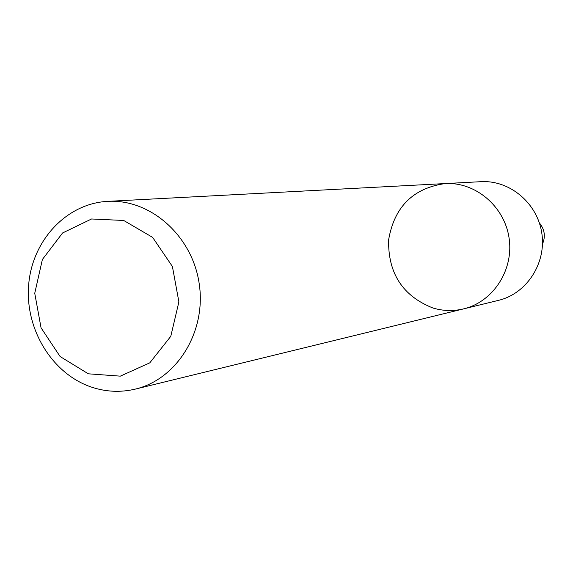 <?xml version="1.0" encoding="UTF-8"?>
<svg xmlns="http://www.w3.org/2000/svg" width="573" height="573" viewBox="0 0 573 573"><rect width="100%" height="100%" fill="white"/><g stroke="black" fill="none" stroke-linecap="round" stroke-linejoin="round"><path stroke-width="0.86" d="M445.192 183.568C475.461 181.756 504.584 206.387 509.096 238.175C513.938 269.912 493.152 301.885 463.636 308.876L498.503 300.352C526.616 293.698 546.42 263.394 541.836 233.354C537.567 203.265 509.87 179.958 481.026 181.684L445.192 183.568C413.154 188.102 394.296 206.867 388.616 239.872C387.978 273.407 402.798 296.141 433.081 308.059C443.208 311.039 453.393 311.311 463.636 308.876C493.152 301.885 513.938 269.912 509.096 238.175C504.584 206.387 475.461 181.756 445.192 183.568L107.652 201.367C66.489 203.436 32.074 240.524 28.65 285.003C24.911 329.454 52.494 374.377 92.052 387.298C106.385 391.939 120.796 392.548 135.292 389.11C177.071 379.276 206.495 331.602 199.218 283.793C192.406 235.911 150.491 198.745 107.652 201.367M542.481 244.105C545.711 236.398 544.665 229.322 539.358 222.868M88.328 373.811L120.316 376.146L149.789 362.845L170.775 336.344L178.891 301.885L172.401 266.481L152.633 237.387L123.711 220.469L91.558 218.979L62.586 232.967L42.388 259.483L34.745 293.269L41.055 327.828L60.108 356.528L88.328 373.811M463.636 308.876L135.292 389.11"/></g></svg>
